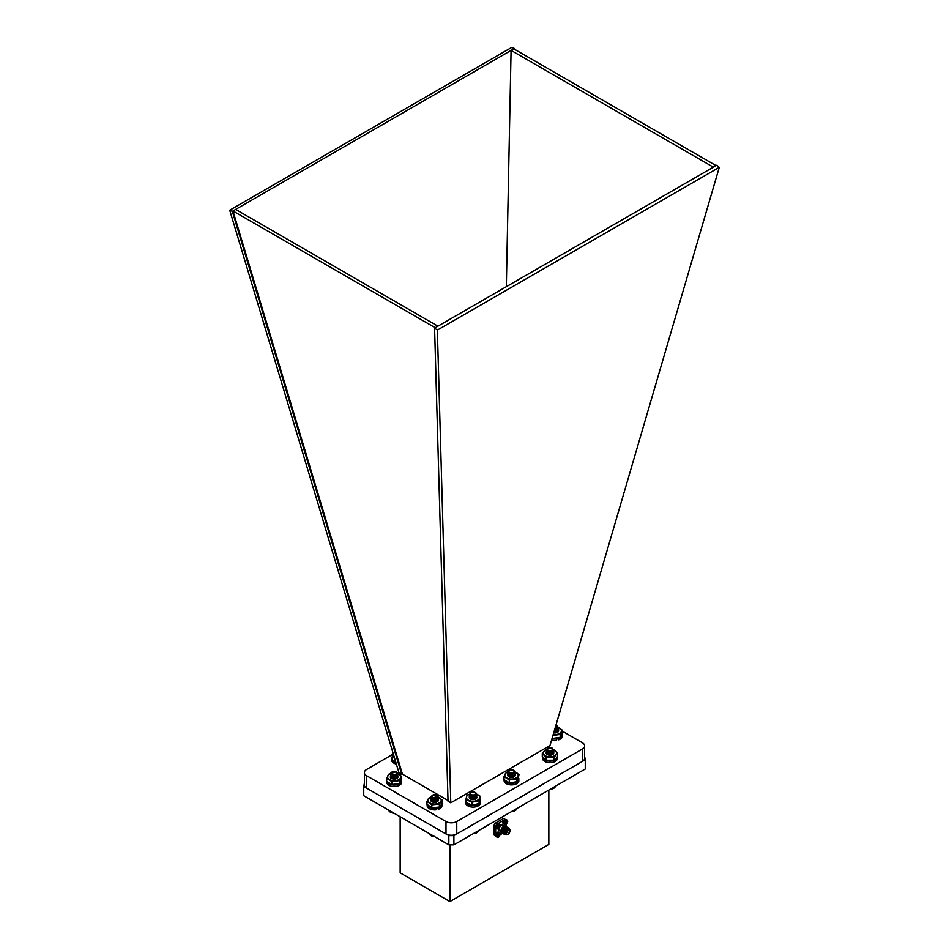 <?xml version="1.0" encoding="UTF-8"?>
<svg xmlns="http://www.w3.org/2000/svg" width="949" height="949" viewBox="0 0 949 949"><rect width="100%" height="100%" fill="white"/><g stroke="black" fill="none" stroke-linecap="round" stroke-linejoin="round"><path stroke-width="1.42" d="M719.283 167.332L437.359 330.098L450.787 802.818L549.981 745.558L719.283 167.332L716.673 165.245L713.34 167.166L511.084 50.392L506.327 286.681M235.66 209.409L232.968 210.963L435.235 327.737L437.916 326.183L235.66 209.409L513.765 48.85L716.032 165.612M232.327 211.33L229.717 210.215L399.019 772.937L401.771 774.526L232.327 211.33L232.968 210.963L402.423 774.147L448.011 800.47M401.771 774.526L402.423 774.147M437.916 326.183L713.34 167.166M437.359 330.098L434.583 328.105L448.035 801.229L450.787 802.818M434.583 328.105L435.235 327.737M514.394 49.206L514.417 48.47L511.641 47.45L229.717 210.215M513.765 48.85L514.417 48.47M394.404 757.587L392.281 757.255L392.388 754.55L366.599 769.497A7.604 4.389 0 0 0 364.369 772.593A7.604 4.389 0 0 0 366.599 775.701L445.994 821.537A7.604 4.389 0 0 0 456.754 821.537L582.413 748.998A7.604 4.389 0 0 0 584.631 745.89A7.604 4.389 0 0 0 582.413 742.782L562.283 731.157M364.369 772.593L364.369 785.025A7.604 4.389 0 0 0 366.599 788.121L445.994 833.969A7.604 4.389 0 0 0 456.754 833.969L582.413 761.418A7.604 4.389 0 0 0 584.631 758.31L584.631 745.89M513.86 770.422L515.319 772.308L514.204 774.016L510.526 774.787L507.834 773.447L507.988 772.178M514.524 772.083L515.319 773.554L514.204 775.262L510.526 776.033L507.834 774.692L507.893 773.554M513.872 772.889L515.319 774.787L514.204 776.496L510.526 777.278L508.7 776.033L509.518 775.036L512.235 774.823L514.311 776.46M510.408 777.29L512.27 777.338M515.307 772.379L514.204 774.17L510.526 774.942L507.715 773.008M514.477 772.189L515.319 773.696L514.204 775.416L510.526 776.187L507.834 774.847L507.952 773.625M513.753 772.984L515.319 774.942L512.828 777.243M509.625 772.308A2.657 1.542 0 0 0 513.397 772.308A2.657 1.542 0 0 0 513.397 770.137A2.657 1.542 0 0 0 509.625 770.137A2.657 1.542 0 0 0 509.625 772.308M513.397 770.137L509.222 770.398A2.811 1.625 180 0 1 509.518 770.197A2.811 1.625 180 0 1 509.577 770.161M513.706 773.02L514.322 774.325L513.587 773.079L508.901 773.589A3.808 2.195 180 0 1 509.352 773.376M514.216 772.581L513.504 774.384L510.787 775.013L508.794 774.076L508.901 773.174M514.322 774.325L513.504 775.63L510.787 776.258L508.7 774.942L510.562 773.66M511.748 773.66L514.228 775.096L512.65 777.278M508.866 776.685L509.518 775.191L512.235 774.977L514.299 776.531M508.996 776.804L512.235 776.223L513.765 776.958M510.894 777.35L511.713 777.385M514.263 772.533L513.504 774.23L510.787 774.859L508.794 773.921L508.818 773.127M514.322 774.17L513.504 775.475L510.787 776.104L508.794 775.167L510.099 773.589M512.235 773.577L514.322 775.416L513.504 776.721L510.882 777.35M508.913 776.733L512.235 776.068L513.872 776.911M510.313 777.267L512.33 777.338M511.796 811.383L515.331 810.47A5.136 2.966 180 0 1 515.141 810.588A5.136 2.966 180 0 1 511.76 811.454M516.742 809.07L517.086 808.37M516.576 809.378L516.932 808.465M516.339 809.675L516.719 808.584M516.054 809.96L516.458 808.738M515.331 809.39L515.343 810.47L516.126 808.928M515.141 810.588L515.746 809.141M515.343 810.47L515.343 809.378M514.927 810.683L514.927 809.627M514.868 810.683L514.868 809.651M514.465 810.885L514.465 809.888M514.358 810.873L514.358 809.948M513.967 811.039L513.967 810.173M513.836 811.027L513.836 810.256M513.456 811.181L513.456 810.47M396.053 771.845A2.657 1.542 0 0 0 392.506 771.727A2.657 1.542 0 0 0 392.293 771.845A2.657 1.542 0 0 0 392.198 773.957A2.657 1.542 0 0 0 395.852 774.123A2.657 1.542 0 0 0 396.053 771.845L390.395 773.649A3.808 2.195 180 0 1 391.486 772.308A3.808 2.195 180 0 1 391.51 772.296L391.83 772.13M397.358 772.984L397.726 775.167L394.772 776.756L391.213 776.175L390.537 774.337M397.323 774.194L397.726 776.412L394.772 777.99L391.213 777.409L390.561 775.547M396.623 774.93L397.726 777.646L394.772 779.236L391.213 778.654L390.371 777.409M397.441 773.233L397.726 775.321L394.772 776.911L391.213 776.329L390.585 774.42M397.263 774.289L397.726 776.567L394.772 778.156L391.213 777.575L390.608 775.618M396.492 775.025L397.975 776.792M391.783 772.154C390.371 773.008 390.549 773.708 392.305 774.265A2.811 1.625 180 0 1 391.368 773.138L392.293 771.845M392.305 774.265L391.356 773.221M395.745 775.38L392.34 775.523M396.919 774.681L396.801 775.736L394.618 776.97L391.807 776.472M396.314 775.119L396.801 776.982L394.618 778.204L391.807 777.717M394.523 775.665L396.362 776.412L396.445 778.654M392.957 776.946L396.824 778.18M392.957 778.192L396.184 778.761M396.955 774.657L394.618 776.816L392.566 776.685M396.421 775.06L396.801 776.828L394.618 778.05L392.566 777.931M394.974 775.594L396.86 776.863M396.967 777.184L396.006 778.809M394.642 776.768L396.86 778.109M394.642 778.014L396.326 778.702M393.93 813.163A5.136 2.966 180 0 1 390.549 812.297A5.136 2.966 180 0 1 390.359 812.178L393.894 813.091M390.549 812.297L389.932 810.849M389.553 810.636L389.968 811.929M389.232 810.446L389.624 811.668M388.96 810.292L389.351 811.383M388.746 810.161L389.114 811.087M388.592 810.078L388.936 810.766M392.412 812.866L392.412 812.273M392.234 812.89L392.234 812.178M391.854 812.735L391.854 811.953M391.712 812.747L391.712 811.87M391.32 812.581L391.32 811.644M391.225 812.581L391.225 811.597M390.822 812.391L390.822 811.359M390.763 812.391L390.763 811.324M552.306 748.215L553.765 750.101L552.65 751.822L548.973 752.593L546.292 751.24L546.446 749.971M552.97 749.876L553.765 751.347L552.65 753.055L548.973 753.838L546.292 752.486L546.351 751.347M552.33 750.695L553.765 752.593L552.65 754.301L548.332 754.977M548.866 755.096L550.717 755.143M553.765 750.184L552.65 751.976L548.973 752.747L546.161 750.801M552.923 749.995L553.765 751.501L552.65 753.209L548.973 753.992L546.292 752.64L546.399 751.43M552.199 750.789L553.765 752.747L551.274 755.048M548.083 750.113A2.657 1.542 0 0 0 551.843 750.113A2.657 1.542 0 0 0 551.843 747.931A2.657 1.542 0 0 0 548.083 747.931A2.657 1.542 0 0 0 548.083 750.113M551.843 747.931L547.68 748.203A2.811 1.625 180 0 1 547.976 748.002A2.811 1.625 180 0 1 548.024 747.966M552.152 750.813L552.781 752.13L552.045 750.884L547.858 751.193M552.662 750.374L551.95 752.189L549.234 752.818L547.241 751.869L547.348 750.967M552.781 752.13L551.95 753.435L549.234 754.064L547.146 752.747L549.02 751.454M550.206 751.454L552.045 752.13M552.057 752.142L552.781 753.364L551.096 755.084M552.33 754.704L550.693 753.874L547.359 754.538L547.976 752.996L550.693 752.782L552.745 754.313M547.443 754.597L550.693 754.028L552.223 754.752M550.681 751.383L552.781 753.209L550.171 755.179M552.709 750.327L551.95 752.035L549.234 752.664L547.241 751.715L547.276 750.932M552.781 751.976L551.95 753.281L549.234 753.909L547.241 752.96L548.558 751.394M548.392 754.989L547.146 753.838L547.976 752.842L550.693 752.628L552.757 754.23M548.759 755.072L550.776 755.131M550.242 789.177L553.777 788.275A5.136 2.966 180 0 1 553.587 788.382A5.136 2.966 180 0 1 550.206 789.248M555.201 786.863L555.545 786.175M555.023 787.184L555.39 786.258M554.785 787.48L555.177 786.389M554.513 787.765L554.904 786.543M554.169 788.026L554.572 786.733M553.789 788.275L553.789 787.184L553.587 788.382M554.204 786.946L554.204 788.026M553.374 788.489L553.374 787.421M553.314 788.489L553.314 787.456M552.911 788.678L552.911 787.694M552.816 788.678L552.816 787.741M552.425 788.844L552.425 787.978M552.282 788.833L552.282 788.05M551.903 788.975L551.903 788.275M476.066 793.008L475.746 792.795A3.808 2.195 180 0 1 475.746 792.795A3.808 2.195 180 0 1 476.066 793.008L476.861 794.479L475.39 796.401L471.617 796.899L469.292 795.369L469.553 794.337M476.054 794.242L476.861 795.725L475.39 797.635L471.617 798.145L469.292 796.614L470.099 795.108M475.425 795.06L476.861 796.958L475.39 798.88L471.024 799.236M471.878 799.473L475.39 799.034L476.861 796.97M476.861 794.562L475.39 796.555L471.617 797.053L469.257 795.179M476.007 794.36L476.861 795.879L475.39 797.801L471.617 798.299L469.292 796.769L469.494 795.808M475.295 795.155L476.861 797.113M470.953 794.36A2.657 1.542 0 0 0 474.69 794.633A2.657 1.542 0 0 0 475.164 792.474A2.657 1.542 0 0 0 474.939 792.332A2.657 1.542 0 0 0 471.178 792.332A2.657 1.542 0 0 0 470.953 794.36M475.698 792.771L471.001 792.439A2.811 1.625 180 0 1 471.072 792.391A2.811 1.625 180 0 1 471.119 792.368M475.188 795.226L470.929 795.559A3.808 2.195 180 0 0 470.075 796.021L471.048 795.594M475.757 794.74L474.785 796.721L471.997 797.148L470.265 796.069L470.455 795.345M475.141 795.25L475.876 796.496L474.785 797.967L471.997 798.394L470.265 797.314L472.116 795.831M473.29 795.831L475.852 797.492L474.014 799.509M475.449 799.094L474.12 798.334L470.455 798.916L471.333 797.255L474.12 797.243L475.852 798.738M470.526 798.987L474.12 798.489L475.33 799.141M472.305 799.544L473.409 799.568M475.805 794.693L474.785 796.567L471.997 796.994L470.372 795.298M475.247 795.191L475.876 796.341L474.785 797.812L471.997 798.239L470.265 797.16L471.653 795.76M473.765 795.76L475.235 796.425M475.271 796.448L475.876 797.587L474.785 799.058L471.997 799.485L470.265 798.406L471.333 797.101L474.12 797.089L475.864 798.655M471.795 799.461L473.942 799.521M473.539 833.507L476.813 832.712A5.136 2.966 180 0 1 476.695 832.783A5.136 2.966 180 0 1 473.302 833.649M478.26 831.324L478.616 830.589M478.082 831.644L478.45 830.683M477.833 831.941L478.225 830.814M477.537 832.214L477.94 830.98M477.217 831.395L476.813 832.712L477.608 831.17M476.386 832.925L476.386 831.87M476.315 832.925L476.315 831.917M475.912 833.115L475.912 832.143M475.805 833.115L475.805 832.202M475.413 833.269L475.413 832.427M475.271 833.258L475.271 832.522M474.891 833.4L474.891 832.736M557.17 725.973L558.629 727.859L557.514 729.567L554.43 730.386M557.834 727.634L558.629 729.105L557.514 730.813L554.062 731.608M557.193 728.452L558.629 730.35L557.514 732.059L553.718 732.818L555.663 732.889M556.588 728.808A3.808 2.195 180 0 1 557.514 732.308A3.808 2.195 180 0 1 553.706 732.853L555.604 732.901M558.629 727.942L557.514 729.734L554.382 730.54M557.787 727.753L558.629 729.259L557.514 730.967L554.026 731.762M557.063 728.535L558.629 730.505L556.019 732.842M555.035 728.31A2.657 1.542 0 0 0 557.324 727.314A2.657 1.542 0 0 0 556.707 725.688A2.657 1.542 0 0 0 555.889 725.368M556.707 725.688L554.762 729.235M557.016 728.571L557.644 729.876L556.897 728.642L554.726 729.342M557.526 728.132L556.814 729.947L554.37 730.588M557.644 729.876L556.814 731.193L554.002 731.809M555.07 729.212L556.909 729.888M556.921 729.888L557.644 731.121L555.912 732.853M557.573 728.085L556.814 729.793L554.406 730.433L557.609 732.094M557.644 729.722L556.814 731.038L554.05 731.655L557.087 732.521M554.169 732.913L555.082 732.948M555.545 729.14L557.644 730.967L556.814 732.272L553.848 732.877M554.465 730.267L557.621 732.023M554.097 731.525L557.193 732.474M436.837 795.404L437.204 795.594A3.808 2.195 180 0 1 437.228 795.606A3.808 2.195 180 0 1 438.331 797.16L437.821 798.358L434.523 799.663L431.237 798.773L431.095 796.923A6.655 3.843 0 0 0 428.319 798.833L431.083 796.828M438.213 797.777L437.821 799.604L434.523 800.909L431.237 800.019L430.727 799.022L431.605 797.753M438.213 799.022L437.821 800.849L434.523 802.154L431.237 801.253L430.727 800.268M433.017 802.202L435.733 802.285L433.005 802.202L437.821 801.003L438.331 799.639M438.319 797.101L437.821 798.524L434.523 799.817L431.237 798.928L431.131 797.053M437.418 796.982L438.331 798.56L437.821 799.758L434.523 801.063L431.237 800.173L430.976 798.477M436.718 797.812L438.331 799.793M433.444 802.296L435.306 802.344M438.331 797.314L436.706 795.309M431.866 796.223A2.657 1.542 0 0 0 434.523 797.765A2.657 1.542 0 0 0 437.192 796.235A2.657 1.542 0 0 0 436.421 795.143A2.657 1.542 0 0 0 432.649 795.143A2.657 1.542 0 0 0 431.866 796.223M436.421 795.143L437.489 796.472L432.376 795.333M436.943 797.646L434.523 798.631L432.293 798.168M437.204 797.362L436.967 798.856L434.523 799.877L432.092 799.26L431.949 798.002M433.171 798.429L432.092 798.928L432.092 800.351L434.523 800.956L437.347 799.022L436.967 800.102L434.523 801.11L431.712 799.793L433.669 798.5M434.725 798.5L437.347 800.422L436.967 801.336L433.859 802.356M432.839 802.154L431.949 800.47M433.313 799.793L437.335 801.49M431.937 801.727L434.535 800.968L436.908 801.917M433.337 802.273L435.105 802.285M437.252 797.302L436.967 798.702L434.523 799.71L432.092 799.105L431.866 797.943M435.223 798.429L436.979 799.355L436.967 801.181L434.523 802.202L432.092 801.597L431.866 800.434M432.993 799.722L434.535 799.568L437.347 801.431M431.878 801.668L434.535 800.814L437.003 801.869M434.286 836.46A5.136 2.966 180 0 1 430.905 835.595A5.136 2.966 180 0 1 430.775 835.511M430.087 834.029L430.893 835.583L434.227 836.318M430.49 835.357L430.49 834.266M429.743 833.827L430.146 835.096M429.446 833.661L429.838 834.823M429.197 833.519L429.577 834.527M429.019 833.412L429.375 834.23M432.851 836.235L432.851 835.618M432.483 836.105L432.483 835.405M432.317 836.116L432.317 835.322M431.937 835.962L431.937 835.096M431.819 835.974L431.819 835.025M431.415 835.784L431.415 834.8M431.344 835.796L431.344 834.752M556.114 730.172L557.573 732.225L554.145 731.347L557.336 732.403L556.197 728.962M555.853 730.244L554.513 730.101M557.775 729.852L555.995 729.034M554.607 729.745L555.319 729.959L554.56 729.935M557.407 732.355L554.204 731.133M556.743 732.652L553.86 732.32M557.632 731.916L556.849 730.706L554.524 730.042M554.892 732.438A3.808 2.195 180 0 0 553.801 732.521L554.892 732.438A3.808 2.195 180 0 1 556.6 732.687M558.593 727.551L562.283 730.161L560.159 734.431L552.709 735.499M560.159 734.431L560.159 737.337L561.227 735.689L562.283 730.161M560.159 737.337L552.709 738.417L552.709 736.258M553.22 734.479A6.655 3.843 180 0 0 556.434 734.479A6.655 3.843 0 0 0 561.227 731.809A6.655 3.843 0 0 0 559.613 728.085A6.655 3.843 0 0 0 558.605 727.586M395.555 761.81L392.281 760.161L392.281 757.255M393.028 753.008A6.655 3.843 0 0 0 392.388 754.55L392.495 752.818M392.388 754.55A6.655 3.843 0 0 0 394.333 757.373M435.567 800.909L432.946 800.885M435.567 799.663L432.922 799.651M432.993 798.394L431.771 798.821M432.032 799.153L435.271 799.426L433.135 799.592L432.139 801.893M437.133 801.786L435.603 800.766M432.839 800.766L431.795 801.573M437.287 801.68L435.603 799.521M436.457 802.095L432.614 802.083M435.674 798.311L437.062 801.846L434.832 800.754L431.842 801.632M437.359 801.336L435.271 799.592M435.698 801.988A3.808 2.195 180 0 1 436.326 802.13M432.768 802.13A3.808 2.195 180 0 1 434.927 801.893M437.275 796.531L442.127 799.971L439.399 804.123L431.807 804.823L426.955 801.383L428.319 798.833A6.655 3.843 0 0 0 429.387 802.617A6.655 3.843 180 0 0 435.603 803.993A6.655 3.843 0 0 0 440.763 801.561A6.655 3.843 0 0 0 439.707 797.765A6.655 3.843 0 0 0 438.331 797.03M439.399 804.123L439.399 807.03L440.763 805.44L442.127 802.878L442.127 799.971M439.399 807.03L431.807 807.741L431.807 804.823M431.807 807.741L426.955 804.301L426.955 801.383M436.054 798.18A3.808 2.195 180 0 1 437.228 801.751A3.808 2.195 180 0 1 431.854 801.751A3.808 2.195 180 0 1 430.763 799.971A3.808 2.195 180 0 1 432.139 798.489M397.145 775.985L395.899 775.321M396.362 775.096A3.808 2.195 180 0 1 396.872 778.441A3.808 2.195 180 0 1 391.486 778.441A3.808 2.195 180 0 1 390.383 776.792A3.808 2.195 180 0 1 390.43 776.519L390.466 776.614M392.815 775.736L394.737 776.104L392.625 776.341M396.765 778.488L395.875 777.729M396.99 777.966L395.875 776.484M396.03 775.262L396.694 778.536L395.686 777.789M392.079 777.8L391.486 778.322M396.99 778.05L395.686 776.555M392.4 778.832A3.808 2.195 180 0 1 394.345 778.583M396.492 773.138L401.676 776.412L399.375 780.647L391.866 781.608L386.67 778.334L388.983 774.099L390.395 773.637M399.375 780.647L399.375 783.554L400.525 781.929L401.676 779.331L401.676 776.412M399.375 783.554L391.866 784.515L391.866 781.608M391.866 784.515L386.67 781.252L386.67 778.334M390.383 773.732A6.655 3.843 0 0 0 387.833 775.736A6.655 3.843 0 0 0 389.268 779.485A6.655 3.843 180 0 0 395.614 780.636A6.655 3.843 0 0 0 400.525 778.05A6.655 3.843 0 0 0 399.09 774.289A6.655 3.843 0 0 0 397.489 773.554M474.085 798.145L471.451 798.133M474.085 796.899L471.451 796.887M475.947 796.46L474.132 795.665M469.387 796.875L469.257 797.397A3.808 2.195 180 0 1 469.874 796.187M474.797 795.428A3.808 2.195 180 0 1 475.746 798.939A3.808 2.195 180 0 1 470.372 798.939A3.808 2.195 180 0 1 469.281 797.635L469.53 797.089M470.538 796.519L473.183 796.567L471.155 796.994L470.668 799.094M475.627 798.999L472.732 797.789L470.348 798.738M475.817 798.844L474.275 796.804M474.974 799.283L471.131 799.283M474.358 795.606L475.568 799.034L472.732 797.943L470.396 798.821M475.876 798.572L474.808 797.196L471.155 796.994M471.226 799.307L472.626 799.082A3.808 2.195 180 0 1 474.832 799.331M471.285 799.331A3.808 2.195 180 0 1 472.626 799.082M476.837 794.218L480.206 796.247L479.079 800.636L471.926 802.261L465.912 799.497L467.038 795.108L470.621 793.815M479.636 801.834L479.079 803.542L471.926 805.167L465.912 802.415A7.414 4.282 0 0 0 473.492 805.535A7.414 4.282 0 0 0 480.384 801.929L479.636 801.869L480.206 796.247M479.079 803.542L479.079 800.636M471.926 805.167L471.926 802.261M465.912 802.415L465.912 799.497M469.518 794.135A6.655 3.843 0 0 0 466.469 796.816A6.655 3.843 0 0 0 468.913 800.398A6.655 3.843 180 0 0 475.496 800.956A6.655 3.843 0 0 0 479.636 797.955A6.655 3.843 0 0 0 477.205 794.372A6.655 3.843 0 0 0 476.837 794.23M512.531 775.914L509.91 775.902M512.531 774.669L509.898 774.657M514.465 774.289L512.697 773.471M513.279 773.245A3.808 2.195 180 0 1 514.204 776.745A3.808 2.195 180 0 1 508.818 776.745A3.808 2.195 180 0 1 507.703 775.119A3.808 2.195 180 0 1 507.822 774.657L507.905 774.799M509.186 774.147L512.033 774.396L509.933 774.645L509.103 776.887M514.097 776.792L511.594 775.582L508.783 776.543M514.251 776.662L512.816 774.609M513.421 777.089L509.577 777.077M512.899 773.399L514.026 776.84L511.594 775.736L508.818 776.614M514.322 776.341L513.563 775.167L509.933 774.645M509.649 777.101L511.63 776.875A3.808 2.195 180 0 1 513.29 777.124M509.732 777.124A3.808 2.195 180 0 1 511.63 776.875M515.283 771.976L518.996 774.657L516.778 778.904L509.293 779.924L504.026 776.685L506.244 772.439L507.94 771.881M516.778 778.904L516.778 781.822L517.881 780.173L518.996 774.657M516.778 781.822L509.293 782.83L509.293 779.924M509.293 782.83L504.026 779.604L504.026 776.685M507.952 771.94A6.655 3.843 0 0 0 505.141 774.076A6.655 3.843 0 0 0 506.659 777.824A6.655 3.843 180 0 0 513.029 778.927A6.655 3.843 0 0 0 517.881 776.294A6.655 3.843 0 0 0 516.363 772.557A6.655 3.843 0 0 0 515.283 772.023M551.001 753.672L548.368 753.648M551.001 752.438L548.308 752.427M553.018 752.13L551.227 751.24M548.071 751.703L551.084 752.308L548.925 752.284L547.549 754.68M551.879 754.882L548.012 754.87M552.567 754.574L550.657 753.435L547.217 754.313M551.737 751.05A3.808 2.195 180 0 1 552.65 754.538L551.333 752.391M551.428 751.169L552.484 754.633L551.084 753.696M548.214 753.708L547.253 754.419M552.769 754.099L550.657 752.343L548.925 752.284M548.166 754.811L550.906 754.74A3.808 2.195 180 0 1 551.737 754.929M548.178 754.929A3.808 2.195 180 0 1 550.906 754.74M553.682 749.591L557.644 753.423L553.872 757.29L546.185 757.338L542.27 753.518L546.055 749.651M553.872 757.29L553.872 760.208L555.758 758.761L557.644 756.341L557.644 753.423M553.872 760.208L546.185 760.256L546.185 757.338M546.185 760.256L542.27 756.424L542.27 753.518M546.399 749.746A6.655 3.843 0 0 0 544.157 751.098A6.655 3.843 0 0 0 544.228 754.941A6.655 3.843 180 0 0 550.029 756.827A6.655 3.843 0 0 0 555.758 754.87A6.655 3.843 0 0 0 555.687 751.039A6.655 3.843 0 0 0 553.741 749.829M552.65 754.538A3.808 2.195 180 0 1 547.265 754.538A3.808 2.195 180 0 1 546.268 752.45A3.808 2.195 180 0 1 547.798 751.181M518.83 779.959L518.83 778.417A7.414 4.282 0 0 0 518.759 778.192M504.097 779.675L504.097 780.612A7.414 4.282 0 0 0 510.93 784.87A7.414 4.282 0 0 0 518.83 781.276L518.83 779.734L518.13 779.675M504.192 779.758A7.414 4.282 0 0 0 511.535 783.352A7.414 4.282 0 0 0 518.83 779.734M392.305 756.756A7.414 4.282 0 0 0 391.629 758.536L391.629 760.078A7.414 4.282 0 0 0 396.35 764.064M391.629 758.536A7.414 4.282 0 0 0 395.852 762.391M401.498 781.656L401.498 780.114A7.414 4.282 0 0 0 401.439 779.936M386.765 781.335L386.765 782.308A7.414 4.282 0 0 0 393.598 786.579A7.414 4.282 0 0 0 401.498 782.972L401.498 781.43L400.81 781.371M386.86 781.418A7.414 4.282 0 0 0 394.167 785.048A7.414 4.282 0 0 0 401.498 781.43M556.399 738.369L556.577 738.785A7.414 4.282 180 0 1 552.021 738.595M551.606 740.03A7.414 4.282 180 0 0 556.577 740.327L556.577 738.785M562.057 733.707A7.414 4.282 180 0 1 562.235 734.633A7.414 4.282 180 0 1 558.688 738.286L558.344 737.954M562.235 734.633L562.235 736.175A7.414 4.282 180 0 1 558.688 739.829L558.688 738.286M558.688 739.829L557.039 738.263M480.384 802.154L480.384 800.612A7.414 4.282 0 0 0 480.075 799.888M465.912 800.149A7.414 4.282 0 0 0 465.651 801.264L465.651 802.807A7.414 4.282 0 0 0 472.483 807.077A7.414 4.282 0 0 0 480.384 803.471L480.384 801.929M465.651 801.264A7.414 4.282 0 0 0 465.912 802.391M557.277 757.753L557.277 756.875M542.555 756.816A7.414 4.282 0 0 0 542.555 756.875L542.555 758.405A7.414 4.282 0 0 0 549.388 762.676A7.414 4.282 0 0 0 557.277 759.07L556.826 757.492M542.555 756.875A7.414 4.282 0 0 0 549.388 761.134A7.414 4.282 0 0 0 557.277 757.539M436.125 807.813L436.303 808.228A7.414 4.282 180 0 1 427.18 804.538M427.133 804.491L427.133 805.618A7.414 4.282 180 0 0 436.303 809.77L436.303 808.228M441.866 803.435A7.414 4.282 180 0 1 441.949 804.076A7.414 4.282 180 0 1 438.414 807.729L438.082 807.421M441.949 804.076L441.949 805.618A7.414 4.282 180 0 1 438.414 809.272L438.414 807.729M438.414 809.272L436.765 807.718M364.369 783.198L363.74 786.484L448.841 835.618L453.895 835.618L585.26 759.769L584.631 756.495M448.841 835.618L448.841 844.859L363.74 795.725L363.74 786.484M453.895 835.618L453.895 844.859L585.26 769.01L585.26 759.769M453.895 844.859L448.841 844.859M449.873 844.859L449.873 901.55L548.842 844.408L548.842 790.031M400.158 816.745L400.158 872.843L449.873 901.55M505.971 824.242A2.574 1.483 -60 0 1 504.465 824.515C505.52 825.215 506.624 824.207 507.751 821.478L506.019 819.473A2.574 1.483 120 0 0 503.445 820.956A2.574 1.483 120 0 0 503.445 823.934L504.465 824.515A2.574 1.483 -60 0 1 504.465 821.549A2.574 1.483 -60 0 1 507.039 820.055A2.574 1.483 -60 0 1 507.573 821.241M505.829 824.1L504.987 822.83L506.517 820.968L507.359 822.237L505.829 824.1M505.829 823.613L506.517 823.708M506.766 822.581L506.09 822.783M506.339 822.344L507.359 822.237M504.251 826.176L502.65 825.25A3.203 1.851 120 0 0 500.408 825.891M498.877 828.56A3.203 1.851 120 0 0 499.447 830.802L501.048 831.727M501.001 830.838A3.203 1.851 -60 0 1 500.989 830.612A3.203 1.851 -60 0 1 503.255 826.686L503.255 826.686A3.203 1.851 -60 0 1 503.456 826.579M502.068 832.973A3.808 2.195 -60 0 1 501.831 832.878L501.772 832.842A3.808 2.195 -60 0 1 501.772 832.842A3.808 2.195 -60 0 1 500.989 831.099A3.808 2.195 -60 0 1 503.682 826.437A3.808 2.195 -60 0 1 505.58 826.247A3.808 2.195 -60 0 1 505.603 826.271M501.831 832.878A3.808 2.195 -60 0 1 501.831 828.477A3.808 2.195 -60 0 1 505.639 826.282A3.808 2.195 -60 0 1 505.841 826.437M502.353 833.163A3.808 2.195 -60 0 1 502.27 833.127A3.808 2.195 -60 0 1 501.689 830.078A3.808 2.195 -60 0 1 504.18 826.721A3.808 2.195 -60 0 1 506.078 826.543A3.808 2.195 -60 0 1 506.149 826.591M500.372 834.634L502.65 833.317A3.808 2.195 -60 0 1 502.424 833.21A3.808 2.195 -60 0 1 502.424 828.821A3.808 2.195 -60 0 1 506.232 826.626A3.808 2.195 -60 0 1 506.434 826.781L506.434 824.147M502.946 833.507A3.808 2.195 -60 0 1 502.863 833.471A3.808 2.195 -60 0 1 502.282 830.422A3.808 2.195 -60 0 1 504.773 827.065A3.808 2.195 -60 0 1 506.671 826.876A3.808 2.195 -60 0 1 506.742 826.923M503.255 833.661A3.808 2.195 -60 0 1 503.017 833.554A3.808 2.195 -60 0 1 503.017 829.165A3.808 2.195 -60 0 1 506.825 826.97A3.808 2.195 -60 0 1 507.027 827.113M503.539 833.851A3.808 2.195 -60 0 1 503.456 833.815A3.808 2.195 -60 0 1 502.875 830.766A3.808 2.195 -60 0 1 505.366 827.409A3.808 2.195 -60 0 1 507.264 827.22A3.808 2.195 -60 0 1 507.335 827.267M503.848 834.005A3.808 2.195 -60 0 1 503.611 833.898A3.808 2.195 -60 0 1 503.611 829.509A3.808 2.195 -60 0 1 507.418 827.314A3.808 2.195 -60 0 1 507.62 827.457M504.133 834.195A3.808 2.195 -60 0 1 504.049 834.159A3.808 2.195 -60 0 1 503.468 831.11A3.808 2.195 -60 0 1 505.959 827.753A3.808 2.195 -60 0 1 507.857 827.564A3.808 2.195 -60 0 1 507.929 827.611M504.441 834.349A3.808 2.195 -60 0 1 504.204 834.242A3.808 2.195 -60 0 1 504.204 829.853A3.808 2.195 -60 0 1 508.012 827.658A3.808 2.195 -60 0 1 508.213 827.801M504.69 834.527A3.808 2.195 -60 0 1 504.643 834.491A3.808 2.195 -60 0 1 504.061 831.443A3.808 2.195 -60 0 1 506.541 828.097A3.808 2.195 -60 0 1 508.45 827.908A3.808 2.195 -60 0 1 508.498 827.943M506.066 834.622A3.808 2.195 -60 0 1 504.738 834.551A3.808 2.195 -60 0 1 504.738 830.161A3.808 2.195 -60 0 1 508.545 827.967A3.808 2.195 -60 0 1 509.269 829.07M505.959 834.562A3.547 2.052 -60 0 1 505.022 830.328A3.547 2.052 -60 0 1 509.174 829.011M505.864 834.503A3.357 1.945 -60 0 1 504.654 832.119A3.357 1.945 -60 0 1 506.956 828.702A3.357 1.945 -60 0 1 509.067 828.952M505.841 834.408A3.203 1.851 -60 0 1 505.461 834.278A3.203 1.851 -60 0 1 504.975 831.715A3.203 1.851 -60 0 1 507.063 828.892A3.203 1.851 -60 0 1 508.664 828.726A3.203 1.851 -60 0 1 508.972 828.987M507.751 834.515A3.203 1.851 -60 0 1 506.137 834.669A3.203 1.851 -60 0 1 506.137 830.968A3.203 1.851 -60 0 1 509.352 829.118A3.203 1.851 -60 0 1 509.838 831.692A3.203 1.851 -60 0 1 507.751 834.515M507.751 834.147A2.752 1.59 120 0 0 509.542 831.715A2.752 1.59 120 0 0 509.127 829.509A2.752 1.59 120 0 0 506.363 831.099A2.752 1.59 120 0 0 506.363 834.278A2.752 1.59 120 0 0 507.751 834.147M505.817 833.341A2.752 1.59 120 0 0 506.114 833.198A2.752 1.59 120 0 0 508.035 829.497M506.137 831.561L506.647 830.66M505.248 819.39L504.156 818.75A9.585 5.528 120 0 0 503.48 818.465L495.236 823.222A9.585 5.528 120 0 0 493.978 825.393L493.978 834.918A9.585 5.528 120 0 0 494.571 835.357L495.651 835.986M495.627 835.867L493.978 834.918M495.675 827.587L495.675 834.729M493.978 825.393L495.651 826.365M496.92 824.195L495.236 823.222M504.192 820.007L497.952 823.613M503.48 818.465L505.141 819.414M498.652 828.477A2.574 1.483 -60 0 1 497.134 828.75C498.201 829.45 499.293 828.441 500.42 825.713L498.688 823.708A2.574 1.483 120 0 0 496.113 825.191A2.574 1.483 120 0 0 496.113 828.169L497.134 828.75A2.574 1.483 -60 0 1 497.134 825.772A2.574 1.483 -60 0 1 499.708 824.29A2.574 1.483 -60 0 1 500.242 825.464M498.51 828.335L497.656 827.054L499.186 825.203L500.028 826.472L498.51 828.335M498.51 827.836L499.186 827.943M499.435 826.816L498.759 827.006M499.02 826.567L500.028 826.472M498.652 836.923A2.574 1.483 -60 0 1 497.134 837.208C498.201 837.896 499.293 836.888 500.42 834.159L498.688 832.154A2.574 1.483 120 0 0 496.113 833.637A2.574 1.483 120 0 0 496.113 836.615L497.134 837.208A2.574 1.483 -60 0 1 497.134 834.23A2.574 1.483 -60 0 1 499.708 832.736A2.574 1.483 -60 0 1 500.242 833.922M498.51 836.781L497.656 835.511L499.186 833.649L500.028 834.918L498.51 836.781M498.51 836.294L499.186 836.389M499.435 835.262L498.759 835.464M499.02 835.025L500.028 834.918M456.754 821.537L456.754 833.969M445.994 821.537L445.994 833.969M582.413 748.998L582.413 761.418M366.599 775.701L366.599 788.121M507.573 821.727C506.636 824.183 505.71 824.717 504.773 823.341C505.71 820.885 506.636 820.351 507.573 821.727M504.382 834.301A3.772 2.183 -60 0 1 503.611 831.336A3.772 2.183 -60 0 1 506.114 827.872A3.772 2.183 -60 0 1 508.142 827.777M500.242 825.962C499.316 828.418 498.379 828.952 497.442 827.575C498.379 825.12 499.316 824.574 500.242 825.962M500.242 834.408C499.316 836.864 498.379 837.398 497.442 836.022C498.379 833.566 499.316 833.032 500.242 834.408M432.649 795.143L432.02 795.511M509.352 829.118L508.664 828.726M506.137 834.669L505.461 834.278"/></g></svg>
